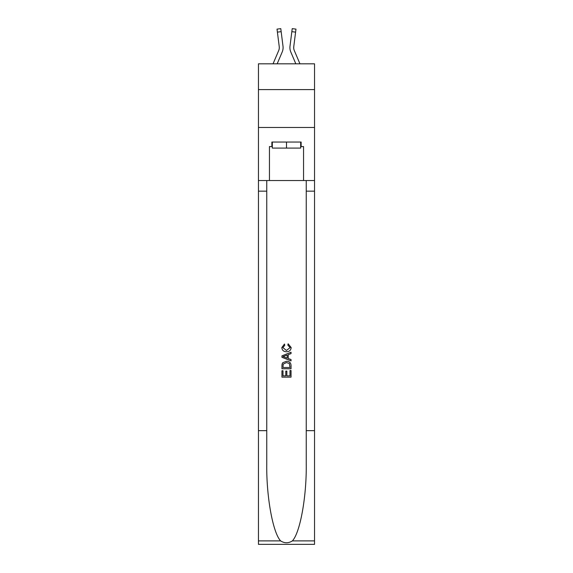 <?xml version="1.0" encoding="UTF-8"?>
<svg xmlns="http://www.w3.org/2000/svg" width="573" height="573" viewBox="0 0 573 573"><rect width="100%" height="100%" fill="white"/><g stroke="black" fill="none" stroke-linecap="round" stroke-linejoin="round"><path stroke-width="0.86" d="M314.541 89.589L314.541 63.818L258.459 63.818L258.459 89.589L314.541 89.589L314.541 127.485L258.459 127.485L258.459 89.589M282.181 52.05L277.167 63.818L282.181 52.05A11.367 11.367 -22.2 0 0 282.998 46.177L281.164 31.658L277.404 32.131L277.024 29.123L280.784 28.65L281.164 31.658M273.049 63.818L278.693 50.567A7.578 7.578 -24.4 0 0 279.302 47.609M283.076 48.153L283.091 47.688M282.94 45.718L282.998 46.177L282.94 45.718M299.951 63.818L294.307 50.567A7.578 7.578 24.4 0 1 293.698 47.609A7.578 7.578 22.2 0 0 294.307 50.567A7.578 7.578 22.2 0 1 293.698 47.609A7.578 7.578 22.2 0 0 294.307 50.567A7.578 7.578 22.2 0 1 293.698 47.609A7.578 7.578 22.2 0 0 294.307 50.567A7.578 7.578 22.2 0 1 293.698 47.609A7.578 7.578 22.2 0 0 294.307 50.567A7.578 7.578 22.2 0 1 293.698 47.609A7.578 7.578 22.2 0 0 294.307 50.567A7.578 7.578 22.2 0 1 293.698 47.609A7.578 7.578 22.2 0 0 294.307 50.567A7.578 7.578 22.2 0 1 293.698 47.609A7.578 7.578 22.2 0 0 294.307 50.567A7.578 7.578 22.2 0 1 293.698 47.609A7.578 7.578 22.2 0 0 294.307 50.567A7.578 7.578 22.2 0 1 293.698 47.609A7.578 7.578 22.2 0 0 294.307 50.567A7.578 7.578 22.2 0 1 293.698 47.609A7.578 7.578 22.2 0 0 294.307 50.567A7.578 7.578 22.2 0 1 293.698 47.609A7.578 7.578 22.2 0 0 294.307 50.567A7.578 7.578 22.2 0 1 293.698 47.609A7.578 7.578 22.2 0 0 294.307 50.567A7.578 7.578 22.2 0 1 293.698 47.609A7.578 7.578 22.2 0 0 294.307 50.567A7.578 7.578 22.2 0 1 293.698 47.609A7.578 7.578 22.2 0 0 294.307 50.567A7.578 7.578 22.2 0 1 293.698 47.609A7.578 7.578 22.2 0 0 294.307 50.567A7.578 7.578 22.2 0 1 293.698 47.609A7.578 7.578 22.2 0 0 294.307 50.567A7.578 7.578 22.2 0 1 293.698 47.609A7.578 7.578 22.2 0 0 294.307 50.567A7.578 7.578 22.2 0 1 293.698 47.609A7.578 7.578 22.2 0 0 294.307 50.567A7.578 7.578 22.2 0 1 293.698 47.609A7.578 7.578 22.2 0 0 294.307 50.567A7.578 7.578 22.2 0 1 293.698 47.609A7.578 7.578 22.2 0 0 294.307 50.567A7.578 7.578 22.2 0 1 293.698 47.609A7.578 7.578 22.2 0 0 294.307 50.567A7.578 7.578 22.2 0 1 293.698 47.609A7.578 7.578 22.2 0 0 294.307 50.567A7.578 7.578 22.2 0 1 293.698 47.609A7.578 7.578 22.2 0 0 294.307 50.567A7.578 7.578 22.2 0 1 293.698 47.609A7.578 7.578 22.2 0 0 294.307 50.567A7.578 7.578 22.2 0 1 293.698 47.609A7.578 7.578 22.2 0 0 294.307 50.567A7.578 7.578 22.2 0 1 293.698 47.609A7.578 7.578 22.2 0 0 294.307 50.567A7.578 7.578 22.2 0 1 293.698 47.609A7.578 7.578 22.2 0 0 294.307 50.567A7.578 7.578 22.2 0 1 293.698 47.609A7.578 7.578 22.2 0 0 294.307 50.567A7.578 7.578 22.2 0 1 293.698 47.609M290.819 52.05L295.833 63.818L290.819 52.05A11.367 11.367 22.2 0 1 290.002 46.177L292.216 28.65L295.976 29.123L292.216 28.65L295.976 29.123L292.216 28.65L295.976 29.123L292.216 28.65L295.976 29.123L292.216 28.65L295.976 29.123L292.216 28.65L295.976 29.123L292.216 28.65L295.976 29.123L292.216 28.65L295.976 29.123L292.216 28.65L295.976 29.123L292.216 28.65L295.976 29.123L292.216 28.65L295.976 29.123L292.216 28.65L295.976 29.123L292.216 28.65L295.976 29.123L292.216 28.65L295.976 29.123L295.596 32.131L291.836 31.658M294.307 50.567A7.578 7.578 22.2 0 1 293.763 46.649L295.596 32.131M300.675 142.04L300.675 148.099L272.325 148.099L272.325 142.04M286.5 142.04L286.5 148.099M289.995 370.509L289.995 375.874L286.844 375.874L289.995 375.874L289.995 370.509L291.041 370.509L291.041 377.156L281.952 377.156L281.952 370.745L281.952 377.156M285.798 371.096L285.798 375.874L282.998 375.874L285.798 375.874L285.798 371.096L286.844 371.096L286.844 375.874M282.733 362.723L282.081 364.041L282.733 362.723L286.45 361.298C289.358 361.284 290.891 362.688 291.041 365.502L291.041 368.761L281.952 368.761L281.952 365.653L281.952 368.761M288.133 343.807L287.832 345.089L288.133 343.807L291.163 347.525C290.912 350.318 289.336 351.722 286.428 351.736L286.428 351.736C283.635 351.679 282.102 350.282 281.83 347.546L284.473 344.044L284.752 345.326L282.883 347.61L286.421 350.454L290.11 347.639L287.832 345.089M292.366 540.891L314.541 540.891L314.541 544.35L258.459 544.35L258.459 430.66L266.753 430.66L266.753 464.459C266.352 496.77 272.906 532.854 280.634 540.891C284.545 543.383 288.448 543.383 292.366 540.891C300.094 532.854 306.648 496.77 306.247 464.459L306.247 180.538M281.952 355.854L281.952 357.301L291.041 360.911L281.952 357.301L281.952 355.854L291.041 352.245L281.952 355.854M306.247 430.66L314.541 430.66L314.541 127.485M258.459 430.66L258.459 127.485M266.753 180.538L266.753 430.66M314.541 540.891L314.541 430.66M258.459 180.538L269.446 180.538L269.446 146.588L272.325 146.588M300.675 146.588L301.126 146.588L301.126 142.04L271.874 142.04L271.874 146.588M301.126 146.588L303.554 146.588L303.554 180.538L314.541 180.538M269.446 180.538L303.554 180.538M291.041 352.245L291.041 353.605L288.248 354.637L288.248 358.512L291.041 359.55L291.041 360.911M284.681 357.201L287.195 358.132L287.195 355.024L282.998 356.578L284.681 357.201M287.195 355.024L287.195 358.125M281.952 365.653L282.081 364.041M289.351 363.454L289.995 367.479L289.351 363.454L286.428 362.58L283.184 364.134L282.998 367.479L289.995 367.479L282.998 367.479M281.952 370.745L282.998 370.745L282.998 375.874M278.693 50.567A7.578 7.578 -22.2 0 0 279.302 47.616A7.578 7.578 -22.2 0 1 278.693 50.567A7.578 7.578 -22.2 0 0 279.302 47.616A7.578 7.578 -22.2 0 1 278.693 50.567A7.578 7.578 -22.2 0 0 279.302 47.616A7.578 7.578 -22.2 0 1 278.693 50.567A7.578 7.578 -22.2 0 0 279.302 47.616A7.578 7.578 -22.2 0 1 278.693 50.567A7.578 7.578 -22.2 0 0 279.302 47.616A7.578 7.578 -22.2 0 1 278.693 50.567A7.578 7.578 -22.2 0 0 279.302 47.616A7.578 7.578 -22.2 0 1 278.693 50.567A7.578 7.578 -22.2 0 0 279.302 47.616A7.578 7.578 -22.2 0 1 278.693 50.567A7.578 7.578 -22.2 0 0 279.302 47.616A7.578 7.578 -22.2 0 1 278.693 50.567A7.578 7.578 -22.2 0 0 279.302 47.616A7.578 7.578 -22.2 0 1 278.693 50.567A7.578 7.578 -22.2 0 0 279.302 47.616A7.578 7.578 -22.2 0 1 278.693 50.567A7.578 7.578 -22.2 0 0 279.302 47.616A7.578 7.578 -22.2 0 1 278.693 50.567A7.578 7.578 -22.2 0 0 279.302 47.616A7.578 7.578 -22.2 0 1 278.693 50.567A7.578 7.578 -22.2 0 0 279.302 47.616A7.578 7.578 -22.2 0 1 278.693 50.567A7.578 7.578 -22.2 0 0 279.302 47.616A7.578 7.578 -22.2 0 1 278.693 50.567A7.578 7.578 -22.2 0 0 279.302 47.616A7.578 7.578 -22.2 0 1 278.693 50.567A7.578 7.578 -22.2 0 0 279.302 47.616A7.578 7.578 -22.2 0 1 278.693 50.567A7.578 7.578 -22.2 0 0 279.302 47.616A7.578 7.578 -22.2 0 1 278.693 50.567A7.578 7.578 -22.2 0 0 279.302 47.616A7.578 7.578 -22.2 0 1 278.693 50.567A7.578 7.578 -22.2 0 0 279.302 47.616A7.578 7.578 -22.2 0 1 278.693 50.567A7.578 7.578 -22.2 0 0 279.302 47.616A7.578 7.578 -22.2 0 1 278.693 50.567A7.578 7.578 -22.2 0 0 279.302 47.616A7.578 7.578 -22.2 0 1 278.693 50.567A7.578 7.578 -22.2 0 0 279.302 47.616A7.578 7.578 -22.2 0 1 278.693 50.567A7.578 7.578 -22.2 0 0 279.302 47.616A7.578 7.578 -22.2 0 1 278.693 50.567A7.578 7.578 -22.2 0 0 279.302 47.616A7.578 7.578 -22.2 0 1 278.693 50.567A7.578 7.578 -22.2 0 0 279.302 47.616A7.578 7.578 -22.2 0 1 278.693 50.567A7.578 7.578 -22.2 0 0 279.302 47.616A7.578 7.578 -22.2 0 1 278.693 50.567A7.578 7.578 -22.2 0 0 279.302 47.616A7.578 7.578 -22.2 0 1 278.693 50.567A7.578 7.578 -22.2 0 0 279.302 47.616A7.578 7.578 -22.2 0 1 278.693 50.567A7.578 7.578 -22.2 0 0 279.237 46.649L277.404 32.131M279.287 47.967L279.237 46.649L279.287 47.967M289.924 48.153L289.909 47.595M293.713 47.967L293.763 46.649M306.247 191.153L314.541 191.153M266.753 191.153L258.459 191.153M258.459 540.891L280.634 540.891M295.976 29.123L292.216 28.65M277.024 29.123L280.784 28.65"/></g></svg>
